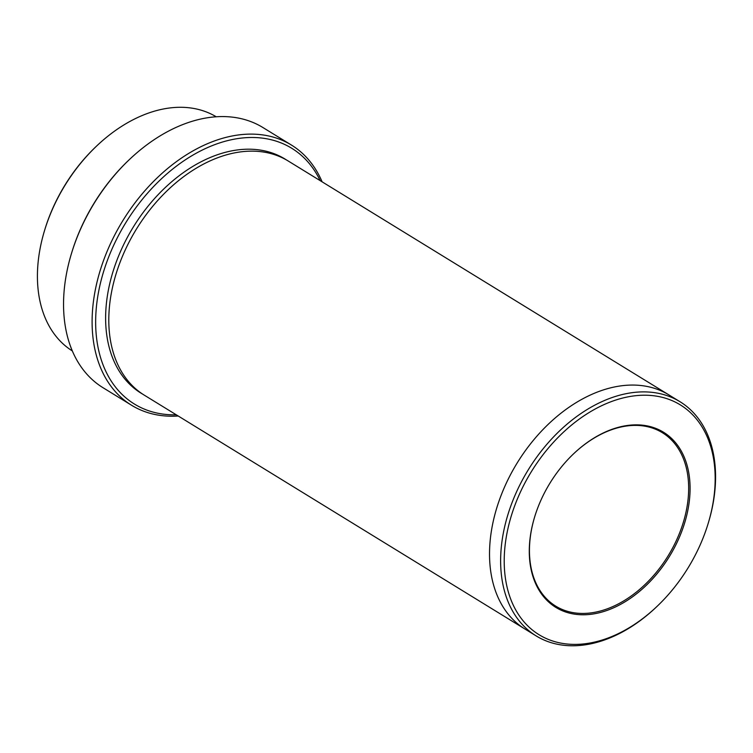<?xml version="1.0" encoding="UTF-8"?>
<svg xmlns="http://www.w3.org/2000/svg" width="753" height="753" viewBox="0 0 753 753"><rect width="100%" height="100%" fill="white"/><g stroke="black" fill="none" stroke-linecap="round" stroke-linejoin="round"><path stroke-width="1.13" d="M72.354 350.954A137.423 93.683 -58.4 0 1 44.399 231.02L44.672 230.107A134.881 91.951 -58.4 0 1 95.913 146.703L96.61 146.044A137.423 93.683 -58.4 0 1 166.62 108.413A137.423 93.683 -58.4 0 1 216.224 116.781M320.176 180.635A150.148 102.361 121.6 0 0 125.883 222.559A150.148 102.361 121.6 0 0 176.296 414.818M44.399 231.02A137.423 93.683 -58.4 0 1 96.61 146.044M131.577 405.265L103.029 387.72A152.69 104.093 -58.4 0 1 71.3 254.053L71.582 253.14A150.148 102.361 -58.4 0 1 128.622 160.295L129.318 159.636A152.69 104.093 -58.4 0 1 207.103 117.816A152.69 104.093 -58.4 0 1 262.891 127.521L291.449 145.065A152.69 104.093 121.6 0 0 235.661 135.361A152.69 104.093 121.6 0 0 104.987 256.641A152.69 104.093 121.6 0 0 131.577 405.265A152.69 104.093 121.6 0 0 178.235 416.014M593.43 613.94A102.813 70.095 121.6 0 0 689.39 476.96A102.813 70.095 121.6 0 0 573.57 453.824A102.813 70.095 121.6 0 0 534.508 517.405A102.813 70.095 121.6 0 0 593.43 613.94M588.357 643.297A134.881 91.951 121.6 0 0 657.068 606.363A134.881 91.951 121.6 0 0 708.319 522.959A134.881 91.951 121.6 0 0 641.791 395.259A134.881 91.951 121.6 0 0 507.673 529.801A134.881 91.951 121.6 0 0 588.357 643.297M71.3 254.053A152.69 104.093 -58.4 0 1 129.318 159.636M322.115 181.831A152.69 104.093 121.6 0 0 291.449 145.065M708.319 522.959L708.592 522.036A137.423 93.683 121.6 0 0 680.044 401.744A137.423 93.683 121.6 0 0 629.837 393.01A137.423 93.683 121.6 0 0 512.228 502.157A137.423 93.683 121.6 0 0 536.164 635.918A137.423 93.683 121.6 0 0 586.371 644.653A137.423 93.683 121.6 0 0 656.381 607.022L657.068 606.363M525.547 629.395A137.423 93.683 -58.4 0 1 525.057 629.094A137.423 93.683 -58.4 0 1 501.121 495.333A137.423 93.683 -58.4 0 1 618.731 386.185A137.423 93.683 -58.4 0 1 668.937 394.92A137.423 93.683 -58.4 0 1 669.426 395.221M668.937 394.92A137.423 93.683 -58.4 0 0 618.731 386.185A137.423 93.683 -58.4 0 0 501.121 495.333A137.423 93.683 -58.4 0 0 525.057 629.094L144.331 395.184A137.423 93.683 -58.4 0 1 120.395 261.413A137.423 93.683 -58.4 0 1 238.004 152.266A137.423 93.683 -58.4 0 1 288.211 161.001L680.044 401.744M534.564 517.217A101.796 69.398 121.6 0 0 555.761 606.146A101.796 69.398 121.6 0 0 592.959 612.613A101.796 69.398 121.6 0 0 680.072 531.769A101.796 69.398 121.6 0 0 662.339 432.683A101.796 69.398 121.6 0 0 625.15 426.217A101.796 69.398 121.6 0 0 573.428 453.955M142.759 394.186A137.423 93.683 -58.4 0 1 116.743 260.717A137.423 93.683 -58.4 0 1 234.832 150.318A137.423 93.683 -58.4 0 1 286.611 160.05M525.057 629.094L536.164 635.918"/></g></svg>
